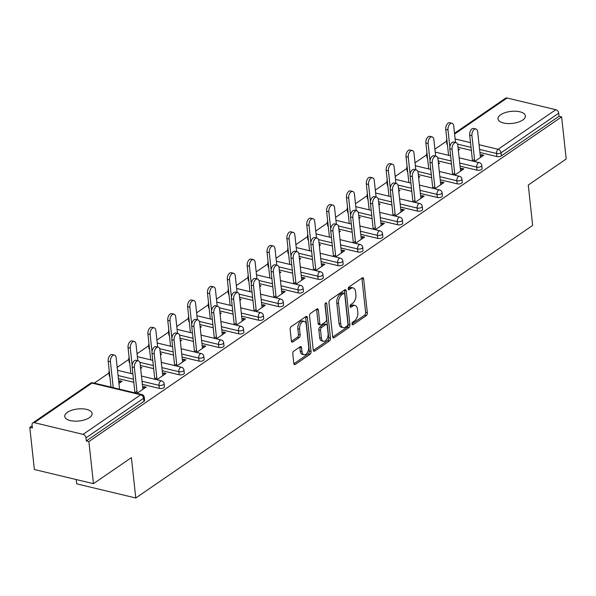 <?xml version="1.0" encoding="UTF-8"?>
<svg xmlns="http://www.w3.org/2000/svg" width="596" height="596" viewBox="0 0 596 596"><rect width="100%" height="100%" fill="white"/><g stroke="black" fill="none" stroke-linecap="round" stroke-linejoin="round"><path stroke-width="0.89" d="M352.005 324.03A1.475 0.842 103.5 0 0 352.541 324.865A1.475 0.842 103.5 0 0 353.026 324.753L366.302 315.634A2.116 1.199 103.5 0 0 367.345 312.885L363.657 278.921A2.116 1.199 103.5 0 0 362.897 277.721A2.116 1.199 103.5 0 0 362.204 277.892L348.928 287.004A1.475 0.842 103.5 0 0 348.198 288.926A1.475 0.842 103.5 0 0 348.727 289.768A1.475 0.842 103.5 0 0 349.211 289.649L350.932 288.471A6.757 3.837 103.5 0 1 353.16 287.935A6.757 3.837 103.5 0 1 355.589 291.764L355.894 294.595A6.757 3.837 103.5 0 1 352.549 303.379L350.835 304.556A1.475 0.842 103.5 0 0 350.105 306.478A1.475 0.842 103.5 0 0 350.634 307.32A1.475 0.842 103.5 0 0 351.118 307.201L352.839 306.024A6.757 3.837 103.5 0 1 355.067 305.487A6.757 3.837 103.5 0 1 357.488 309.317L357.801 312.148A6.757 3.837 103.5 0 1 354.456 320.931L352.743 322.108A1.475 0.842 103.5 0 0 352.005 324.03M89.452 417.617A13.775 6.042 -6.2 0 0 92.119 413.49A13.775 6.042 -6.2 0 0 82.404 408.819A13.775 6.042 -6.2 0 0 67.4 412.335A13.775 6.042 -6.2 0 0 64.733 416.462A13.775 6.042 -6.2 0 0 74.448 421.134A13.775 6.042 -6.2 0 0 89.452 417.617M522.729 120.034A13.775 6.042 -6.2 0 0 525.396 115.907A13.775 6.042 -6.2 0 0 515.682 111.236A13.775 6.042 -6.2 0 0 500.677 114.752A13.775 6.042 -6.2 0 0 498.01 118.88A13.775 6.042 -6.2 0 0 507.725 123.551A13.775 6.042 -6.2 0 0 522.729 120.034M293.828 351.111A2.116 1.199 103.5 0 0 292.785 353.86L293.821 363.389A2.116 1.199 103.5 0 0 294.573 364.581A2.116 1.199 103.5 0 0 295.273 364.417L310.017 354.292A2.116 1.199 103.5 0 0 311.06 351.543L307.372 317.579A2.116 1.199 103.5 0 0 306.612 316.379A2.116 1.199 103.5 0 0 305.919 316.55L291.176 326.675A2.116 1.199 103.5 0 0 290.125 329.417L291.377 340.927A2.116 1.199 103.5 0 0 292.137 342.126A2.116 1.199 103.5 0 0 292.837 341.962L299.14 337.627A2.116 1.199 103.5 0 0 300.19 334.877L299.565 329.171A5.647 3.211 103.5 0 1 300.816 323.568A5.647 3.211 103.5 0 1 304.228 321.378A5.647 3.211 103.5 0 1 306.255 324.582L308.683 346.947A5.647 3.211 103.5 0 1 307.432 352.549A5.647 3.211 103.5 0 1 304.02 354.732A5.647 3.211 103.5 0 1 301.993 351.536L301.591 347.811A2.116 1.199 103.5 0 0 300.838 346.611A2.116 1.199 103.5 0 0 300.138 346.775L293.828 351.111M561.626 116.883L566.2 158.99L528.272 185.043L532.653 225.415L135.776 497.995L131.396 457.624L93.46 483.676L88.886 441.569L561.626 116.883L559.041 116.265L558.705 113.188L501.05 152.792L501.385 155.869L559.041 116.265M332.672 336.703A2.116 1.199 103.5 0 0 333.432 337.895A2.116 1.199 103.5 0 0 334.132 337.731L348.876 327.606A2.116 1.199 103.5 0 0 349.919 324.857L346.224 290.893A2.116 1.199 103.5 0 0 345.471 289.693A2.116 1.199 103.5 0 0 344.771 289.857L330.028 299.989A2.116 1.199 103.5 0 0 328.985 302.731L332.672 336.703M329.446 340.949L314.703 351.074A2.116 1.199 103.5 0 1 314.003 351.238A2.116 1.199 103.5 0 1 313.25 350.046L309.555 316.074A2.116 1.199 103.5 0 1 310.598 313.332L316.908 308.996A2.116 1.199 103.5 0 1 317.608 308.825A2.116 1.199 103.5 0 1 318.368 310.024L319.858 323.799A2.116 1.199 103.5 0 0 320.618 324.999A2.116 1.199 103.5 0 0 321.319 324.827L325.498 321.959A2.116 1.199 103.5 0 0 326.548 319.21L324.991 304.869A1.475 0.842 103.5 0 1 325.312 303.401A1.475 0.842 103.5 0 1 326.206 302.828A1.475 0.842 103.5 0 1 326.735 303.669L330.489 338.2A2.116 1.199 103.5 0 1 329.446 340.949L327.718 340.532L313.317 350.426M76.228 479.542L76.69 483.84L135.776 497.995M454.51 133.28L505.542 98.228A3.226 2.25 55.5 0 1 507.062 98.005L555.807 109.686A3.226 2.25 55.5 0 1 558.705 113.188M93.46 483.676L34.374 469.514L29.8 427.407L32.139 425.797M88.886 441.569L86.301 440.951L85.966 437.874A3.226 2.25 -124.5 0 0 83.075 434.365L34.322 422.683A3.226 2.25 -124.5 0 0 32.81 422.907A3.226 2.25 -124.5 0 0 32.05 424.948L32.385 428.025L29.8 427.407M94.28 383.124L108.979 373.029M117.196 367.382L128.833 359.388M137.05 353.748L148.695 345.747M156.904 340.107L168.549 332.114M176.766 326.474L188.403 318.473M196.62 312.833L208.265 304.839M216.475 299.192L228.119 291.198M236.329 285.558L247.973 277.565M256.191 271.918L267.835 263.924M276.045 258.284L287.689 250.283M295.899 244.643L307.543 236.649M315.761 231.01L327.398 223.008M335.615 217.369L347.259 209.375M355.469 203.735L367.114 195.734M375.331 190.094L386.968 182.1M395.185 176.453L406.83 168.459M415.04 162.82L426.684 154.818M434.901 149.179L446.538 141.185M458.212 149.119L459.598 149.447L458.339 150.311M481.687 156.621L481.479 154.692L483.721 155.228L474.558 161.516M481.479 154.692L480.249 155.541M474.52 159.475L472.323 160.98M159.326 388.398L158.99 385.321A3.226 1.415 173.8 0 0 163.483 384.629A3.226 1.415 -6.2 0 0 164.109 383.668L164.444 386.737A3.226 1.415 173.8 0 1 163.818 387.705A3.226 1.415 173.8 0 1 159.326 388.398L142.355 384.331M133.795 382.282L118.41 378.594M109.843 376.449A3.226 1.415 173.8 0 1 109.277 375.756L108.941 372.679A3.226 1.415 -6.2 0 0 109.508 373.372M83.075 434.365L140.731 394.768A3.226 2.25 -124.5 0 1 143.629 398.27A3.226 1.415 -6.2 0 0 144.254 397.301L144.59 400.378A3.226 1.415 173.8 0 1 143.964 401.346L143.629 398.27L85.966 437.874M86.301 440.951L143.964 401.346M501.385 155.869A3.226 1.415 173.8 0 1 496.885 156.562L479.914 152.494M471.354 150.438L458.011 147.242M447.402 144.605A3.226 1.415 173.8 0 1 446.836 143.912L446.501 140.835A3.226 1.415 -6.2 0 0 447.067 141.528M140.507 367.322L141.893 367.657L140.641 368.522M162.544 373.744L163.773 372.895L166.016 373.431L156.852 379.726M156.815 377.678L154.617 379.19M199.042 361.124L198.706 358.047A3.226 1.415 173.8 0 0 203.199 357.354A3.226 1.415 -6.2 0 0 203.825 356.386L204.16 359.462A3.226 1.415 173.8 0 1 203.534 360.431A3.226 1.415 173.8 0 1 199.042 361.124L182.071 357.056M173.511 355.007L160.16 351.804M149.551 349.167A3.226 1.415 173.8 0 1 148.985 348.481L148.657 345.404A3.226 1.415 -6.2 0 0 149.216 346.097M180.223 340.048L181.609 340.376L180.35 341.24M202.26 346.47L203.489 345.62L205.724 346.157L196.568 352.445M196.531 350.403L194.326 351.908M238.75 333.849L238.422 330.773A3.226 1.415 173.8 0 0 242.915 330.08A3.226 1.415 -6.2 0 0 243.54 329.111L243.868 332.188A3.226 1.415 173.8 0 1 243.25 333.157A3.226 1.415 173.8 0 1 238.75 333.849L221.779 329.782M213.219 327.733L199.876 324.529M189.267 321.892A3.226 1.415 173.8 0 1 188.701 321.207L188.366 318.13A3.226 1.415 -6.2 0 0 188.932 318.815M219.931 312.773L221.325 313.101L220.066 313.965M241.969 319.195L243.198 318.346L245.44 318.882L236.284 325.17M236.24 323.129L234.042 324.634M278.466 306.575L278.131 303.498A3.226 1.415 173.8 0 0 282.623 302.805A3.226 1.415 -6.2 0 0 283.249 301.837L283.584 304.914A3.226 1.415 173.8 0 1 282.958 305.882A3.226 1.415 173.8 0 1 278.466 306.575L261.495 302.507M252.935 300.459L239.585 297.255M228.983 294.618A3.226 1.415 173.8 0 1 228.417 293.925L228.082 290.855A3.226 1.415 -6.2 0 0 228.648 291.541M259.647 285.499L261.033 285.827L259.774 286.691M281.685 291.913L282.914 291.072L285.149 291.608L275.993 297.896M275.955 295.847L273.758 297.359M318.182 279.3L317.847 276.224A3.226 1.415 173.8 0 0 322.339 275.531A3.226 1.415 -6.2 0 0 322.965 274.562L323.3 277.639A3.226 1.415 173.8 0 1 322.674 278.608A3.226 1.415 173.8 0 1 318.182 279.3L301.211 275.233M292.651 273.177L279.3 269.981M268.692 267.343A3.226 1.415 173.8 0 1 268.125 266.65L267.79 263.574A3.226 1.415 -6.2 0 0 268.356 264.266M299.363 258.217L300.749 258.552L299.49 259.416M321.393 264.639L322.63 263.797L324.865 264.333L315.709 270.621M315.671 268.572L313.466 270.085M357.891 252.026L357.555 248.949A3.226 1.415 173.8 0 0 362.055 248.256A3.226 1.415 -6.2 0 0 362.673 247.288L363.009 250.365A3.226 1.415 173.8 0 1 362.383 251.333A3.226 1.415 173.8 0 1 357.891 252.026L340.919 247.958M332.359 245.902L319.009 242.706M308.408 240.069A3.226 1.415 173.8 0 1 307.841 239.376L307.506 236.299A3.226 1.415 -6.2 0 0 308.072 236.992M339.072 230.943L340.465 231.278L339.206 232.142M361.109 237.364L362.338 236.523L364.581 237.059L355.425 243.347M355.38 241.298L353.182 242.81M397.607 224.744L397.271 221.667A3.226 1.415 173.8 0 0 401.764 220.982A3.226 1.415 -6.2 0 0 402.389 220.013L402.725 223.09A3.226 1.415 173.8 0 1 402.099 224.059A3.226 1.415 173.8 0 1 397.607 224.744L380.635 220.684M372.075 218.628L358.725 215.432M348.116 212.794A3.226 1.415 173.8 0 1 347.557 212.101L347.222 209.025A3.226 1.415 -6.2 0 0 347.788 209.718M378.788 203.668L380.173 204.003L378.914 204.868M400.825 210.09L402.054 209.248L404.289 209.785L395.133 216.072M395.096 214.024L392.898 215.536M437.315 197.47L436.987 194.393A3.226 1.415 173.8 0 0 441.48 193.7A3.226 1.415 -6.2 0 0 442.105 192.739L442.441 195.808A3.226 1.415 173.8 0 1 441.815 196.777A3.226 1.415 173.8 0 1 437.315 197.47L420.344 193.402M411.791 191.353L398.441 188.157M387.832 185.52A3.226 1.415 173.8 0 1 387.266 184.827L386.931 181.75A3.226 1.415 -6.2 0 0 387.497 182.443M418.496 176.394L419.889 176.729L418.63 177.593M440.533 182.816L441.763 181.966L444.005 182.503L434.849 188.798M434.804 186.749L432.607 188.261M477.031 170.195L476.696 167.118A3.226 1.415 173.8 0 0 481.188 166.426A3.226 1.415 -6.2 0 0 481.814 165.457L482.149 168.534A3.226 1.415 173.8 0 1 481.523 169.502A3.226 1.415 173.8 0 1 477.031 170.195L460.06 166.128M451.5 164.079L438.149 160.875M427.548 158.238A3.226 1.415 173.8 0 1 426.982 157.553L426.647 154.476A3.226 1.415 -6.2 0 0 427.213 155.169M460.395 169.175L461.624 168.333L463.859 168.869L454.703 175.157M454.666 173.108L452.468 174.621M438.358 162.753L439.744 163.088L438.485 163.952M457.177 183.836L456.841 180.759A3.226 1.415 173.8 0 0 461.334 180.066A3.226 1.415 -6.2 0 0 461.96 179.098L462.295 182.175A3.226 1.415 173.8 0 1 461.669 183.143A3.226 1.415 173.8 0 1 457.177 183.836L440.206 179.769M431.646 177.712L418.295 174.516M407.686 171.879A3.226 1.415 173.8 0 1 407.128 171.186L406.792 168.109A3.226 1.415 -6.2 0 0 407.359 168.802M420.679 196.449L421.908 195.607L424.151 196.144L414.987 202.431M414.95 200.383L412.752 201.895M398.642 190.035L400.028 190.362L398.776 191.227M417.461 211.111L417.125 208.034A3.226 1.415 173.8 0 0 421.618 207.341A3.226 1.415 -6.2 0 0 422.244 206.372L422.579 209.449A3.226 1.415 173.8 0 1 421.953 210.418A3.226 1.415 173.8 0 1 417.461 211.111L400.49 207.043M391.93 204.994L378.579 201.791M367.978 199.153A3.226 1.415 173.8 0 1 367.412 198.461L367.076 195.391A3.226 1.415 -6.2 0 0 367.643 196.077M380.963 223.731L382.192 222.882L384.435 223.418L375.279 229.706M375.234 227.665L373.036 229.169M358.926 217.309L360.319 217.637L359.06 218.501M377.752 238.385L377.417 235.308A3.226 1.415 173.8 0 0 381.909 234.615A3.226 1.415 -6.2 0 0 382.535 233.647L382.87 236.724A3.226 1.415 173.8 0 1 382.245 237.692A3.226 1.415 173.8 0 1 377.752 238.385L360.781 234.317M352.221 232.269L338.871 229.065M328.262 226.428A3.226 1.415 173.8 0 1 327.696 225.742L327.36 222.666A3.226 1.415 -6.2 0 0 327.927 223.351M341.255 251.005L342.484 250.156L344.719 250.692L335.563 256.98M335.526 254.939L333.328 256.444M319.218 244.584L320.603 244.911L319.344 245.775M338.036 265.66L337.701 262.583A3.226 1.415 173.8 0 0 342.193 261.89A3.226 1.415 -6.2 0 0 342.819 260.921L343.154 263.998A3.226 1.415 173.8 0 1 342.529 264.967A3.226 1.415 173.8 0 1 338.036 265.66L321.065 261.592M312.505 259.543L299.155 256.34M288.553 253.702A3.226 1.415 173.8 0 1 287.987 253.017L287.652 249.94A3.226 1.415 -6.2 0 0 288.218 250.633M301.539 278.28L302.768 277.431L305.01 277.967L295.854 284.262M295.81 282.213L293.612 283.726M279.502 271.858L280.895 272.193L279.636 273.057M298.32 292.934L297.985 289.857A3.226 1.415 173.8 0 0 302.485 289.164A3.226 1.415 -6.2 0 0 303.111 288.203L303.439 291.273A3.226 1.415 173.8 0 1 302.813 292.241A3.226 1.415 173.8 0 1 298.32 292.934L281.349 288.866M272.789 286.818L259.446 283.621M248.837 280.984A3.226 1.415 173.8 0 1 248.271 280.291L247.936 277.215A3.226 1.415 -6.2 0 0 248.502 277.907M261.823 305.554L263.06 304.705L265.295 305.249L256.138 311.537M256.101 309.488L253.896 311M239.793 299.132L241.179 299.468L239.92 300.332M258.612 320.208L258.277 317.132A3.226 1.415 173.8 0 0 262.769 316.446A3.226 1.415 -6.2 0 0 263.395 315.478L263.73 318.555A3.226 1.415 173.8 0 1 263.104 319.523A3.226 1.415 173.8 0 1 258.612 320.208L241.641 316.141M233.081 314.092L219.73 310.896M209.121 308.259A3.226 1.415 173.8 0 1 208.555 307.566L208.227 304.489A3.226 1.415 -6.2 0 0 208.786 305.182M222.114 332.829L223.344 331.987L225.586 332.523L216.422 338.811M216.385 336.762L214.188 338.275M200.077 326.407L201.463 326.742L200.204 327.606M218.896 347.49L218.561 344.413A3.226 1.415 173.8 0 0 223.053 343.721A3.226 1.415 -6.2 0 0 223.679 342.752L224.014 345.829A3.226 1.415 173.8 0 1 223.388 346.798A3.226 1.415 173.8 0 1 218.896 347.49L201.925 343.423M193.365 341.366L180.014 338.17M169.413 335.533A3.226 1.415 173.8 0 1 168.847 334.84L168.512 331.763A3.226 1.415 -6.2 0 0 169.078 332.456M182.398 360.103L183.628 359.261L185.87 359.798L176.714 366.086M176.669 364.037L174.472 365.549M160.361 353.681L161.754 354.017L160.495 354.881M179.18 374.765L178.852 371.688A3.226 1.415 173.8 0 0 183.344 370.995A3.226 1.415 -6.2 0 0 183.97 370.027L184.306 373.103A3.226 1.415 173.8 0 1 183.68 374.072A3.226 1.415 173.8 0 1 179.18 374.765L162.209 370.697M153.656 368.641L140.306 365.445M129.697 362.808A3.226 1.415 173.8 0 1 129.131 362.115L128.796 359.038A3.226 1.415 -6.2 0 0 129.362 359.731M142.69 387.378L143.919 386.536L146.154 387.072L136.998 393.36M136.961 391.311L134.763 392.824M118.932 383.422L122.038 381.291L119.803 380.755L118.723 381.492M461.624 168.333L461.833 170.262M441.763 181.966L441.979 183.903M421.908 195.607L422.117 197.537M402.054 209.248L402.263 211.178M382.192 222.882L382.408 224.811M362.338 236.523L362.547 238.452M342.484 250.156L342.693 252.086M322.63 263.797L322.838 265.727M302.768 277.431L302.977 279.368M282.914 291.072L283.122 293.001M263.06 304.705L263.268 306.642M243.198 318.346L243.406 320.275M223.344 331.987L223.552 333.916M203.489 345.62L203.698 347.55M183.628 359.261L183.844 361.191M163.773 372.895L163.982 374.832M119.803 380.755L120.012 382.684M143.919 386.536L144.128 388.465M355.067 305.487L353.346 305.07A6.757 3.837 103.5 0 0 351.118 305.606L352.839 306.024M350.09 306.314L351.118 305.606M353.16 287.935L351.439 287.525A6.757 3.837 103.5 0 0 349.211 288.054L350.932 288.471M348.183 288.762L349.211 288.054M351.998 323.859L364.581 315.224A2.116 1.199 103.5 0 0 365.624 312.475L361.936 278.503A2.116 1.199 103.5 0 0 361.861 278.123M332.747 337.083L347.148 327.189A2.116 1.199 103.5 0 0 348.191 324.447L344.503 290.475A2.116 1.199 103.5 0 0 344.428 290.096M347.215 325.908A1.475 0.842 103.5 0 0 347.945 323.986L344.704 294.163A1.475 0.842 103.5 0 0 344.175 293.329A1.475 0.842 103.5 0 0 343.683 293.448L341.873 294.692A6.757 3.837 103.5 0 0 338.528 303.476L340.748 323.859A6.757 3.837 103.5 0 0 343.169 327.688A6.757 3.837 103.5 0 0 345.397 327.152L347.215 325.908M344.175 293.329L342.447 292.919A1.475 0.842 103.5 0 0 341.962 293.031L343.683 293.448M343.169 327.688L341.448 327.271A6.757 3.837 103.5 0 1 339.02 323.442L336.807 303.066A6.757 3.837 103.5 0 1 340.152 294.275L341.962 293.031M320.618 324.999L318.897 324.582A2.116 1.199 103.5 0 1 318.137 323.39L316.64 309.615A2.116 1.199 103.5 0 0 316.573 309.227M325.088 303.923L328.769 337.79L330.489 338.2M321.415 338.096A5.647 3.211 103.5 0 0 323.442 341.299A5.647 3.211 103.5 0 0 326.854 339.109A5.647 3.211 103.5 0 0 328.098 333.507L327.241 325.625A2.116 1.199 103.5 0 0 326.489 324.433A2.116 1.199 103.5 0 0 325.788 324.596L321.602 327.472A2.116 1.199 103.5 0 0 320.559 330.221L321.415 338.096L319.694 337.686A5.647 3.211 103.5 0 0 321.721 340.882L323.442 341.299M326.489 324.433L324.76 324.015A2.116 1.199 103.5 0 0 324.068 324.187L325.788 324.596M319.694 337.686L318.838 329.804A2.116 1.199 103.5 0 1 319.881 327.062L324.068 324.187M327.718 340.532A2.116 1.199 103.5 0 0 328.769 337.79M304.02 354.732L302.299 354.322A5.647 3.211 103.5 0 1 300.272 351.118L299.87 347.394A2.116 1.199 103.5 0 0 299.795 347.014M304.228 321.378L302.507 320.968A5.647 3.211 103.5 0 0 299.095 323.151A5.647 3.211 103.5 0 0 297.844 328.761L299.565 329.171M291.451 341.314L297.419 337.209A2.116 1.199 103.5 0 0 298.462 334.468L297.844 328.761M293.895 363.769L308.296 353.875A2.116 1.199 103.5 0 0 309.339 351.133L305.651 317.161A2.116 1.199 103.5 0 0 305.577 316.781M447.991 129.921L445.748 129.384A4.843 2.749 -76.5 0 1 446.814 124.586A4.843 2.749 -76.5 0 1 449.742 122.709L451.984 123.245A4.843 2.749 103.5 0 0 449.056 125.123A4.843 2.749 103.5 0 0 447.991 129.921L449.853 147.108M455.508 142.489L453.72 125.987A4.843 2.749 103.5 0 0 451.984 123.245M445.748 129.384L448.565 155.288M480.458 157.471L477.664 131.731A4.843 2.749 103.5 0 0 475.928 128.989A4.843 2.749 103.5 0 0 473 130.859A4.843 2.749 103.5 0 0 471.935 135.665L469.693 135.128A4.843 2.749 -76.5 0 1 470.765 130.323A4.843 2.749 -76.5 0 1 473.686 128.445L475.928 128.989M472.494 160.868L469.693 135.128M474.729 161.404L471.935 135.665M428.129 143.561L425.894 143.025A4.843 2.749 -76.5 0 1 426.959 138.22A4.843 2.749 -76.5 0 1 429.887 136.35L432.122 136.886A4.843 2.749 103.5 0 0 429.202 138.756A4.843 2.749 103.5 0 0 428.129 143.561L429.999 160.749M435.654 156.13L433.858 139.628A4.843 2.749 103.5 0 0 432.122 136.886M425.894 143.025L428.703 168.929M408.275 157.195L406.032 156.659A4.843 2.749 -76.5 0 1 407.105 151.861A4.843 2.749 -76.5 0 1 410.026 149.983L412.268 150.52A4.843 2.749 103.5 0 0 409.34 152.397A4.843 2.749 103.5 0 0 408.275 157.195L410.145 174.39M415.799 169.763L414.004 153.261A4.843 2.749 103.5 0 0 412.268 150.52M406.032 156.659L408.849 182.562M388.421 170.836L386.178 170.3A4.843 2.749 -76.5 0 1 387.251 165.494A4.843 2.749 -76.5 0 1 390.171 163.624L392.414 164.161A4.843 2.749 103.5 0 0 389.486 166.031A4.843 2.749 103.5 0 0 388.421 170.836L390.283 188.023M395.938 183.404L394.15 166.902A4.843 2.749 103.5 0 0 392.414 164.161M386.178 170.3L388.994 196.203M368.559 184.477L366.324 183.941A4.843 2.749 -76.5 0 1 367.389 179.135A4.843 2.749 -76.5 0 1 370.317 177.265L372.552 177.802A4.843 2.749 103.5 0 0 369.632 179.672A4.843 2.749 103.5 0 0 368.559 184.477L370.429 201.664M376.083 197.038L374.288 180.543A4.843 2.749 103.5 0 0 372.552 177.802M366.324 183.941L369.14 209.837M348.705 198.11L346.47 197.574A4.843 2.749 -76.5 0 1 347.535 192.769A4.843 2.749 -76.5 0 1 350.455 190.899L352.698 191.435A4.843 2.749 103.5 0 0 349.777 193.305A4.843 2.749 103.5 0 0 348.705 198.11L350.575 215.298M356.229 210.679L354.434 194.177A4.843 2.749 103.5 0 0 352.698 191.435M346.47 197.574L349.278 223.478M460.604 171.104L457.803 145.364A4.843 2.749 103.5 0 0 456.067 142.623A4.843 2.749 103.5 0 0 453.146 144.493A4.843 2.749 103.5 0 0 452.073 149.298L449.838 148.762A4.843 2.749 -76.5 0 1 450.904 143.956A4.843 2.749 -76.5 0 1 453.832 142.086L456.067 142.623M452.632 174.501L449.838 148.762M454.875 175.038L452.073 149.298M440.742 184.745L437.948 159.005A4.843 2.749 103.5 0 0 436.212 156.264A4.843 2.749 103.5 0 0 433.292 158.134A4.843 2.749 103.5 0 0 432.219 162.939L429.984 162.403A4.843 2.749 -76.5 0 1 431.05 157.597A4.843 2.749 -76.5 0 1 433.97 155.727L436.212 156.264M432.778 188.142L429.984 162.403M435.02 188.679L432.219 162.939M420.888 198.386L418.094 172.639A4.843 2.749 103.5 0 0 416.358 169.897A4.843 2.749 103.5 0 0 413.43 171.775A4.843 2.749 103.5 0 0 412.365 176.572L410.123 176.036A4.843 2.749 -76.5 0 1 411.195 171.231A4.843 2.749 -76.5 0 1 414.116 169.361L416.358 169.897M412.924 201.783L410.123 176.036M415.159 202.32L412.365 176.572M401.033 212.02L398.232 186.28A4.843 2.749 103.5 0 0 396.496 183.538A4.843 2.749 103.5 0 0 393.576 185.408A4.843 2.749 103.5 0 0 392.511 190.213L390.268 189.677A4.843 2.749 -76.5 0 1 391.334 184.872A4.843 2.749 -76.5 0 1 394.261 183.002L396.496 183.538M393.062 215.417L390.268 189.677M395.304 215.953L392.511 190.213M381.172 225.66L378.378 199.913A4.843 2.749 103.5 0 0 376.642 197.172A4.843 2.749 103.5 0 0 373.722 199.049A4.843 2.749 103.5 0 0 372.649 203.847L370.414 203.31A4.843 2.749 -76.5 0 1 371.479 198.513A4.843 2.749 -76.5 0 1 374.407 196.635L376.642 197.172M373.208 229.058L370.414 203.31M375.45 229.594L372.649 203.847M328.85 211.751L326.608 211.215A4.843 2.749 -76.5 0 1 327.681 206.41A4.843 2.749 -76.5 0 1 330.601 204.54L332.844 205.076A4.843 2.749 103.5 0 0 329.916 206.946A4.843 2.749 103.5 0 0 328.85 211.751L330.713 228.939M336.368 224.312L334.579 207.818A4.843 2.749 103.5 0 0 332.844 205.076M326.608 211.215L329.424 237.119M361.318 239.294L358.524 213.554A4.843 2.749 103.5 0 0 356.788 210.813A4.843 2.749 103.5 0 0 353.86 212.683A4.843 2.749 103.5 0 0 352.795 217.488L350.552 216.951A4.843 2.749 -76.5 0 1 351.625 212.146A4.843 2.749 -76.5 0 1 354.546 210.276L356.788 210.813M353.353 242.691L350.552 216.951M355.589 243.228L352.795 217.488M308.996 225.385L306.754 224.848A4.843 2.749 -76.5 0 1 307.819 220.051A4.843 2.749 -76.5 0 1 310.747 218.173L312.982 218.71A4.843 2.749 103.5 0 0 310.062 220.587A4.843 2.749 103.5 0 0 308.996 225.385L310.859 242.572M316.513 237.953L314.718 221.451A4.843 2.749 103.5 0 0 312.982 218.71M306.754 224.848L309.57 250.752M341.463 252.935L338.662 227.195A4.843 2.749 103.5 0 0 336.926 224.446A4.843 2.749 103.5 0 0 334.006 226.324A4.843 2.749 103.5 0 0 332.94 231.129L330.698 230.592A4.843 2.749 -76.5 0 1 331.763 225.787A4.843 2.749 -76.5 0 1 334.691 223.91L336.926 224.446M333.492 256.332L330.698 230.592M335.734 256.869L332.94 231.129M289.135 239.026L286.899 238.489A4.843 2.749 -76.5 0 1 287.965 233.684A4.843 2.749 -76.5 0 1 290.893 231.814L293.128 232.351A4.843 2.749 103.5 0 0 290.207 234.221A4.843 2.749 103.5 0 0 289.135 239.026L291.004 256.213M296.659 251.594L294.864 235.092A4.843 2.749 103.5 0 0 293.128 232.351M286.899 238.489L289.708 264.393M321.609 266.568L318.808 240.829A4.843 2.749 103.5 0 0 317.072 238.087A4.843 2.749 103.5 0 0 314.152 239.957A4.843 2.749 103.5 0 0 313.079 244.762L310.844 244.226A4.843 2.749 -76.5 0 1 311.909 239.421A4.843 2.749 -76.5 0 1 314.837 237.551L317.072 238.087M313.638 269.966L310.844 244.226M315.88 270.502L313.079 244.762M269.28 252.659L267.038 252.123A4.843 2.749 -76.5 0 1 268.111 247.325A4.843 2.749 -76.5 0 1 271.031 245.448L273.273 245.984A4.843 2.749 103.5 0 0 270.346 247.861A4.843 2.749 103.5 0 0 269.28 252.659L271.15 269.854M276.797 265.227L275.009 248.726A4.843 2.749 103.5 0 0 273.273 245.984M267.038 252.123L269.854 278.027M301.747 280.209L298.954 254.47A4.843 2.749 103.5 0 0 297.218 251.728A4.843 2.749 103.5 0 0 294.29 253.598A4.843 2.749 103.5 0 0 293.225 258.403L290.982 257.867A4.843 2.749 -76.5 0 1 292.055 253.062A4.843 2.749 -76.5 0 1 294.975 251.192L297.218 251.728M293.783 283.607L290.982 257.867M296.018 284.143L293.225 258.403M249.426 266.3L247.184 265.764A4.843 2.749 -76.5 0 1 248.249 260.959A4.843 2.749 -76.5 0 1 251.177 259.089L253.412 259.625A4.843 2.749 103.5 0 0 250.491 261.495A4.843 2.749 103.5 0 0 249.426 266.3L251.288 283.487M256.943 278.868L255.148 262.367A4.843 2.749 103.5 0 0 253.412 259.625M247.184 265.764L250 291.668M281.893 293.85L279.099 268.103A4.843 2.749 103.5 0 0 277.363 265.362A4.843 2.749 103.5 0 0 274.436 267.231A4.843 2.749 103.5 0 0 273.37 272.037L271.128 271.5A4.843 2.749 -76.5 0 1 272.193 266.695A4.843 2.749 -76.5 0 1 275.121 264.825L277.363 265.362M273.922 297.248L271.128 271.5M276.164 297.784L273.37 272.037M229.564 279.941L227.329 279.405A4.843 2.749 -76.5 0 1 228.395 274.6A4.843 2.749 -76.5 0 1 231.322 272.722L233.558 273.266A4.843 2.749 103.5 0 0 230.637 275.136A4.843 2.749 103.5 0 0 229.564 279.941L231.434 297.128M237.089 292.502L235.293 276.008A4.843 2.749 103.5 0 0 233.558 273.266M227.329 279.405L230.138 305.301M262.039 307.484L259.238 281.744A4.843 2.749 103.5 0 0 257.502 279.002A4.843 2.749 103.5 0 0 254.581 280.872A4.843 2.749 103.5 0 0 253.509 285.678L251.274 285.141A4.843 2.749 -76.5 0 1 252.339 280.336A4.843 2.749 -76.5 0 1 255.267 278.466L257.502 279.002M254.067 310.881L251.274 285.141M256.31 311.417L253.509 285.678M209.71 293.575L207.468 293.038A4.843 2.749 -76.5 0 1 208.54 288.233A4.843 2.749 -76.5 0 1 211.461 286.363L213.703 286.899A4.843 2.749 103.5 0 0 210.775 288.769A4.843 2.749 103.5 0 0 209.71 293.575L211.58 310.762M217.227 306.143L215.439 289.641A4.843 2.749 103.5 0 0 213.703 286.899M207.468 293.038L210.284 318.942M242.177 321.125L239.383 295.378A4.843 2.749 103.5 0 0 237.648 292.636A4.843 2.749 103.5 0 0 234.72 294.513A4.843 2.749 103.5 0 0 233.654 299.311L231.412 298.775A4.843 2.749 -76.5 0 1 232.485 293.977A4.843 2.749 -76.5 0 1 235.405 292.1L237.648 292.636M234.213 324.522L231.412 298.775M236.448 325.058L233.654 299.311M189.856 307.216L187.613 306.679A4.843 2.749 -76.5 0 1 188.679 301.874A4.843 2.749 -76.5 0 1 191.607 300.004L193.849 300.54A4.843 2.749 103.5 0 0 190.921 302.41A4.843 2.749 103.5 0 0 189.856 307.216L191.718 324.403M197.373 319.776L195.585 303.282A4.843 2.749 103.5 0 0 193.849 300.54M187.613 306.679L190.429 332.583M222.323 334.758L219.529 309.019A4.843 2.749 103.5 0 0 217.793 306.277A4.843 2.749 103.5 0 0 214.865 308.147A4.843 2.749 103.5 0 0 213.8 312.952L211.558 312.416A4.843 2.749 -76.5 0 1 212.63 307.611A4.843 2.749 -76.5 0 1 215.551 305.741L217.793 306.277M214.359 338.155L211.558 312.416M216.594 338.692L213.8 312.952M169.994 320.849L167.759 320.313A4.843 2.749 -76.5 0 1 168.824 315.507A4.843 2.749 -76.5 0 1 171.752 313.638L173.987 314.174A4.843 2.749 103.5 0 0 171.067 316.051A4.843 2.749 103.5 0 0 169.994 320.849L171.864 338.036M177.519 333.417L175.723 316.916A4.843 2.749 103.5 0 0 173.987 314.174M167.759 320.313L170.568 346.216M202.469 348.399L199.667 322.66A4.843 2.749 103.5 0 0 197.932 319.91A4.843 2.749 103.5 0 0 195.011 321.788A4.843 2.749 103.5 0 0 193.938 326.593L191.703 326.057A4.843 2.749 -76.5 0 1 192.769 321.251A4.843 2.749 -76.5 0 1 195.697 319.374L197.932 319.91M194.497 351.796L191.703 326.057M196.74 352.333L193.938 326.593M150.14 334.49L147.897 333.954A4.843 2.749 -76.5 0 1 148.97 329.148A4.843 2.749 -76.5 0 1 151.891 327.279L154.133 327.815A4.843 2.749 103.5 0 0 151.205 329.685A4.843 2.749 103.5 0 0 150.14 334.49L152.01 351.677M157.657 347.058L155.869 330.556A4.843 2.749 103.5 0 0 154.133 327.815M147.897 333.954L150.714 359.857M182.607 362.033L179.813 336.293A4.843 2.749 103.5 0 0 178.077 333.551A4.843 2.749 103.5 0 0 175.157 335.421A4.843 2.749 103.5 0 0 174.084 340.227L171.849 339.69A4.843 2.749 -76.5 0 1 172.915 334.885A4.843 2.749 -76.5 0 1 175.835 333.015L178.077 333.551M174.643 365.43L171.849 339.69M176.885 365.966L174.084 340.227M130.286 348.124L128.043 347.587A4.843 2.749 -76.5 0 1 129.116 342.789A4.843 2.749 -76.5 0 1 132.036 340.912L134.279 341.448A4.843 2.749 103.5 0 0 131.351 343.326A4.843 2.749 103.5 0 0 130.286 348.124L132.148 365.318M137.803 360.692L136.015 344.19A4.843 2.749 103.5 0 0 134.279 341.448M128.043 347.587L130.859 373.491M162.753 375.674L159.959 349.934A4.843 2.749 103.5 0 0 158.223 347.192A4.843 2.749 103.5 0 0 155.295 349.062A4.843 2.749 103.5 0 0 154.23 353.868L151.987 353.331A4.843 2.749 -76.5 0 1 153.06 348.526A4.843 2.749 -76.5 0 1 155.981 346.656L158.223 347.192M154.789 379.071L151.987 353.331M157.024 379.607L154.23 353.868M110.424 361.765L108.189 361.228A4.843 2.749 -76.5 0 1 109.254 356.423A4.843 2.749 -76.5 0 1 112.182 354.553L114.417 355.089A4.843 2.749 103.5 0 0 111.497 356.959A4.843 2.749 103.5 0 0 110.424 361.765L113.24 387.668M119.558 389.181L116.153 357.831A4.843 2.749 103.5 0 0 114.417 355.089M108.189 361.228L111.005 387.132M142.898 389.315L140.097 363.567A4.843 2.749 103.5 0 0 138.361 360.826A4.843 2.749 103.5 0 0 135.441 362.696A4.843 2.749 103.5 0 0 134.376 367.501L132.133 366.965A4.843 2.749 -76.5 0 1 133.199 362.159A4.843 2.749 -76.5 0 1 136.126 360.289L138.361 360.826M134.927 392.712L132.133 366.965M137.169 393.248L134.376 367.501M352.154 324.544L353.026 324.753M348.34 289.44L349.211 289.649M350.247 306.992L351.118 307.201M507.062 98.005L454.592 134.04M455.128 138.98L470.512 142.667M479.072 144.716L498.152 149.291L555.807 109.686M496.885 156.562L496.557 153.485A3.226 1.833 103.5 0 1 498.152 149.291A3.226 2.25 55.5 0 1 501.05 152.792A3.226 1.415 173.8 0 1 496.557 153.485L479.586 149.417M144.254 397.301A3.226 3.226 0 0 0 141.796 394.515A3.226 1.833 -76.5 0 0 140.731 394.768L91.978 383.086L34.322 422.683M141.796 394.515L93.043 382.826A3.226 1.833 -76.5 0 0 91.978 383.086A3.226 2.25 -124.5 0 0 90.465 383.31L32.81 422.907M471.026 147.361L457.519 144.128M459.725 163.051L476.696 167.118A3.226 1.833 103.5 0 1 478.29 162.924A3.226 1.833 -76.5 0 1 479.355 162.671L459.158 157.828M451.165 161.002L437.665 157.769M461.96 179.098A3.226 3.226 0 0 0 459.501 176.304A3.226 1.833 -76.5 0 0 458.436 176.565A3.226 1.833 103.5 0 0 456.841 180.759L439.87 176.692M431.31 174.643L417.811 171.402M442.105 192.739A3.226 3.226 0 0 0 439.647 189.945A3.226 1.833 -76.5 0 0 438.582 190.198A3.226 1.833 103.5 0 0 436.987 194.393L420.016 190.325M411.456 188.276L397.949 185.043M422.244 206.372A3.226 3.226 0 0 0 419.793 203.586A3.226 1.833 -76.5 0 0 418.727 203.839A3.226 1.833 103.5 0 0 417.125 208.034L400.154 203.966M391.594 201.917L378.095 198.677M402.389 220.013A3.226 3.226 0 0 0 399.931 217.22A3.226 1.833 -76.5 0 0 398.866 217.473A3.226 1.833 103.5 0 0 397.271 221.667L380.3 217.607M371.74 215.551L358.241 212.318M382.535 233.647A3.226 3.226 0 0 0 380.077 230.861A3.226 1.833 -76.5 0 0 379.011 231.114A3.226 1.833 103.5 0 0 377.417 235.308L360.446 231.241M351.886 229.192L338.379 225.951M362.673 247.288A3.226 3.226 0 0 0 360.222 244.494A3.226 1.833 -76.5 0 0 359.157 244.755A3.226 1.833 103.5 0 0 357.555 248.949L340.584 244.881M332.024 242.825L318.525 239.592M342.819 260.921A3.226 3.226 0 0 0 340.361 258.135A3.226 1.833 -76.5 0 0 339.295 258.388A3.226 1.833 103.5 0 0 337.701 262.583L320.73 258.515M312.17 256.466L298.671 253.233M322.965 274.562A3.226 3.226 0 0 0 320.506 271.769A3.226 1.833 -76.5 0 0 319.441 272.029A3.226 1.833 103.5 0 0 317.847 276.224L300.876 272.156M292.316 270.107L278.809 266.866M303.111 288.203A3.226 3.226 0 0 0 300.652 285.41A3.226 1.833 -76.5 0 0 299.587 285.663A3.226 1.833 103.5 0 0 297.985 289.857L281.014 285.789M272.461 283.741L258.955 280.507M283.249 301.837A3.226 3.226 0 0 0 280.791 299.05A3.226 1.833 -76.5 0 0 279.725 299.304A3.226 1.833 103.5 0 0 278.131 303.498L261.16 299.43M252.6 297.382L239.1 294.141M263.395 315.478A3.226 3.226 0 0 0 260.936 312.684A3.226 1.833 -76.5 0 0 259.871 312.937A3.226 1.833 103.5 0 0 258.277 317.132L241.305 313.071M232.745 311.015L219.239 307.782M243.54 329.111A3.226 3.226 0 0 0 241.082 326.325A3.226 1.833 -76.5 0 0 240.017 326.578A3.226 1.833 103.5 0 0 238.422 330.773L221.451 326.705M212.891 324.656L199.384 321.415M223.679 342.752A3.226 3.226 0 0 0 221.22 339.958A3.226 1.833 -76.5 0 0 220.155 340.212A3.226 1.833 103.5 0 0 218.561 344.413L201.59 340.346M193.03 338.29L179.53 335.056M203.825 356.386A3.226 3.226 0 0 0 201.366 353.599A3.226 1.833 -76.5 0 0 200.301 353.853A3.226 1.833 103.5 0 0 198.706 358.047L181.735 353.979M173.175 351.931L159.676 348.697M183.97 370.027A3.226 3.226 0 0 0 181.512 367.233A3.226 1.833 -76.5 0 0 180.446 367.494A3.226 1.833 103.5 0 0 178.852 371.688L161.881 367.62M153.321 365.572L139.814 362.331M164.109 383.668A3.226 3.226 0 0 0 161.658 380.874A3.226 1.833 -76.5 0 0 160.592 381.127A3.226 1.833 103.5 0 0 158.99 385.321L142.019 381.254M133.459 379.205L118.075 375.517M361.936 278.503L363.657 278.921M365.624 312.475L367.345 312.885M364.581 315.224L366.302 315.634M344.503 290.475L346.224 290.893M348.191 324.447L349.919 324.857M347.148 327.189L348.876 327.606M332.888 337.433L334.132 337.731M340.152 294.275L341.873 294.692M336.807 303.066L338.528 303.476M339.02 323.442L340.748 323.859M313.459 350.776L314.703 351.074M316.64 309.615L318.368 310.024M318.137 323.39L319.858 323.799M325.356 303.334L326.735 303.669M319.881 327.062L321.602 327.472M318.838 329.804L320.559 330.221M299.87 347.394L301.591 347.811M300.272 351.118L301.993 351.536M298.462 334.468L300.19 334.877M297.419 337.209L299.14 337.627M291.593 341.664L292.837 341.962M305.651 317.161L307.372 317.579M309.339 351.133L311.06 351.543M308.296 353.875L310.017 354.292M294.029 364.119L295.273 364.417M446.806 139.091A3.226 3.226 0 0 0 446.501 140.835M481.814 165.457A3.226 3.226 0 0 0 479.355 162.671M450.598 155.779L435.214 152.092M426.945 152.725A3.226 3.226 0 0 0 426.647 154.476M459.501 176.304L439.304 171.469M430.744 169.413L415.36 165.725M407.09 166.366A3.226 3.226 0 0 0 406.792 168.109M439.647 189.945L419.442 185.103M410.89 183.054L395.498 179.366M387.236 179.999A3.226 3.226 0 0 0 386.931 181.75M419.793 203.586L399.588 198.744M391.028 196.687L375.644 193.007M367.374 193.64A3.226 3.226 0 0 0 367.076 195.391M399.931 217.22L379.734 212.377M371.174 210.328L355.79 206.641M347.52 207.274A3.226 3.226 0 0 0 347.222 209.025M380.077 230.861L359.872 226.018M351.32 223.969L335.928 220.282M327.666 220.915A3.226 3.226 0 0 0 327.36 222.666M360.222 244.494L340.018 239.652M331.458 237.603L316.074 233.915M307.804 234.556A3.226 3.226 0 0 0 307.506 236.299M340.361 258.135L320.164 253.293M311.604 251.244L296.219 247.556M287.95 248.189A3.226 3.226 0 0 0 287.652 249.94M320.506 271.769L300.31 266.933M291.749 264.877L276.358 261.19M268.096 261.83A3.226 3.226 0 0 0 267.79 263.574M300.652 285.41L280.448 280.567M271.888 278.518L256.504 274.83M248.234 275.464A3.226 3.226 0 0 0 247.936 277.215M280.791 299.05L260.594 294.208M252.034 292.152L236.649 288.464M228.38 289.105A3.226 3.226 0 0 0 228.082 290.855M260.936 312.684L240.739 307.841M232.179 305.793L216.795 302.105M208.525 302.738A3.226 3.226 0 0 0 208.227 304.489M241.082 326.325L220.878 321.482M212.318 319.434L196.933 315.746M188.671 316.379A3.226 3.226 0 0 0 188.366 318.13M221.22 339.958L201.023 335.116M192.463 333.067L177.079 329.379M168.81 330.02A3.226 3.226 0 0 0 168.512 331.763M201.366 353.599L181.169 348.757M172.609 346.708L157.225 343.02M148.955 343.654A3.226 3.226 0 0 0 148.657 345.404M181.512 367.233L161.307 362.398M152.755 360.342L137.363 356.654M129.101 357.295A3.226 3.226 0 0 0 128.796 359.038M161.658 380.874L141.453 376.031M132.893 373.983L117.509 370.295M109.239 370.928A3.226 3.226 0 0 0 108.941 372.679M93.043 382.826A3.226 3.226 0 0 0 90.465 383.31"/></g></svg>
